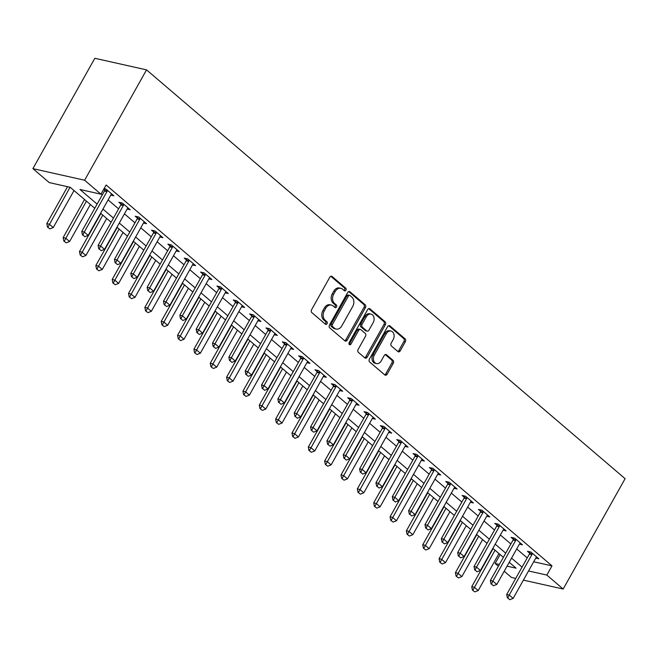 <?xml version="1.0" encoding="UTF-8"?>
<svg xmlns="http://www.w3.org/2000/svg" width="658" height="658" viewBox="0 0 658 658"><rect width="100%" height="100%" fill="white"/><g stroke="black" fill="none" stroke-linecap="round" stroke-linejoin="round"><path stroke-width="0.99" d="M345.935 290.194A1.497 1.127 102.6 0 0 345.746 288.163L332.109 276.516A2.13 1.604 102.6 0 0 331.566 276.237A2.13 1.604 102.6 0 0 329.814 277.224L311.579 309.721A2.13 1.604 102.6 0 0 311.851 312.616L325.488 324.271A1.497 1.127 102.6 0 0 326.903 321.737L325.142 320.232A6.827 5.141 102.6 0 1 324.279 310.946L325.792 308.24A6.827 5.141 102.6 0 1 331.393 305.082A6.827 5.141 102.6 0 1 333.145 305.97L334.906 307.483A1.497 1.127 102.6 0 0 336.328 304.95L334.56 303.445A6.827 5.141 102.6 0 1 333.696 294.159L335.218 291.453A6.827 5.141 102.6 0 1 340.819 288.294A6.827 5.141 102.6 0 1 342.563 289.183L344.331 290.688A1.497 1.127 102.6 0 0 345.935 290.194M344.027 290.433A1.497 1.127 102.6 0 0 344.348 287.85L330.826 276.294M325.184 324.007A1.497 1.127 102.6 0 0 325.504 321.425L323.744 319.92L325.142 320.232M334.609 307.22A1.497 1.127 102.6 0 0 334.93 304.638L333.162 303.132L334.56 303.445M397.934 351.569A2.13 1.604 102.6 0 0 398.477 351.849A2.13 1.604 102.6 0 0 400.228 350.862L405.344 341.741A2.13 1.604 102.6 0 0 405.073 338.845L389.931 325.907A2.13 1.604 102.6 0 0 389.388 325.628A2.13 1.604 102.6 0 0 387.636 326.615L369.401 359.112A2.13 1.604 102.6 0 0 369.673 362.015L384.815 374.945A2.13 1.604 102.6 0 0 385.358 375.224A2.13 1.604 102.6 0 0 387.11 374.238L393.287 363.224A2.13 1.604 102.6 0 0 393.023 360.329L386.542 354.785A2.13 1.604 102.6 0 0 385.991 354.514A2.13 1.604 102.6 0 0 384.239 355.501L381.179 360.962A5.708 4.293 102.6 0 1 376.499 363.594A5.708 4.293 102.6 0 1 374.312 355.09L386.32 333.705A5.708 4.293 102.6 0 1 391 331.064A5.708 4.293 102.6 0 1 393.18 339.569L391.181 343.131A2.13 1.604 102.6 0 0 391.452 346.034L397.934 351.569M533.696 561.776L551.988 565.872L546.831 575.067L563.174 589.033L625.1 478.679L146.537 69.871L94.826 58.282L32.9 168.637L49.243 182.595L70.209 187.3L94.768 208.273M551.988 565.872L106.119 184.988L100.954 194.184L84.611 180.226L146.537 69.871M365.429 307.648A2.13 1.604 102.6 0 0 365.157 304.744L350.015 291.807A2.13 1.604 102.6 0 0 349.472 291.535A2.13 1.604 102.6 0 0 347.72 292.514L329.485 325.011A2.13 1.604 102.6 0 0 329.757 327.914L344.899 340.852A2.13 1.604 102.6 0 0 345.442 341.132A2.13 1.604 102.6 0 0 347.194 340.145L365.429 307.648L364.03 307.335A2.13 1.604 102.6 0 0 363.767 304.432L348.732 291.593M369.977 308.857L385.119 321.795A2.13 1.604 102.6 0 1 385.391 324.698L367.156 357.187A2.13 1.604 102.6 0 1 365.404 358.174A2.13 1.604 102.6 0 1 364.853 357.903L358.371 352.359A2.13 1.604 102.6 0 1 358.108 349.464L365.503 336.279A2.13 1.604 102.6 0 0 365.231 333.384L360.929 329.707A2.13 1.604 102.6 0 0 360.387 329.428A2.13 1.604 102.6 0 0 358.635 330.415L350.936 344.134A1.497 1.127 102.6 0 1 349.135 342.604L367.674 309.564A2.13 1.604 102.6 0 1 369.426 308.577A2.13 1.604 102.6 0 1 369.977 308.857L368.817 308.594M101.11 193.921L102.27 194.908M108.101 199.9L118.613 208.874M124.444 213.858L134.956 222.832M140.796 227.824L151.299 236.798M157.139 241.782L167.642 250.756M173.482 255.748L183.985 264.722M189.825 269.706L200.336 278.679M206.168 283.672L216.679 292.646M222.511 297.63L233.022 306.603M238.854 311.596L249.366 320.569M255.205 325.554L265.709 334.527M271.548 339.52L282.052 348.493M287.891 353.478L298.395 362.451M304.235 367.444L314.746 376.417M320.578 381.401L331.089 390.383M336.921 395.368L347.432 404.341M353.272 409.325L363.775 418.307M369.615 423.291L380.118 432.265M385.958 437.249L396.461 446.231M402.301 451.215L412.805 460.189M418.644 465.173L429.156 474.155M434.987 479.139L445.499 488.113M451.33 493.097L461.842 502.079M467.682 507.063L478.185 516.036M484.025 521.021L494.528 530.003M500.368 534.987L510.871 543.96M516.711 548.945L527.222 557.926M103.693 189.307L104.762 190.22M104.063 188.649L106.012 189.085L113.859 195.788L110.791 195.105M127.142 209.063L130.202 209.754L122.363 203.051L118.868 202.269L121.105 204.177M143.485 223.029L146.553 223.712L138.706 217.008L135.211 216.227L137.448 218.143M159.828 236.987L162.896 237.678L155.049 230.974L151.554 230.193L153.791 232.101M176.171 250.953L179.239 251.636L171.393 244.932L167.897 244.151L170.134 246.067M192.514 264.911L195.582 265.602L187.736 258.898L184.24 258.117L186.477 260.025M208.857 278.877L211.925 279.56L204.079 272.856L200.591 272.075L202.828 273.991M225.209 292.835L228.268 293.526L220.43 286.822L216.934 286.041L219.172 287.949M241.552 306.801L244.62 307.483L236.773 300.78L233.277 299.999L235.515 301.915M257.895 320.759L260.963 321.449L253.116 314.746L249.621 313.965L251.858 315.873M274.238 334.725L277.306 335.407L269.459 328.704L265.964 327.923L268.201 329.839M290.581 348.682L293.649 349.373L285.802 342.67L282.307 341.889L284.544 343.797M306.924 362.648L309.992 363.331L302.145 356.628L298.658 355.846L300.895 357.763M323.267 376.606L326.335 377.297L318.488 370.594L315.001 369.812L317.238 371.721M339.618 390.572L342.678 391.255L334.84 384.552L331.344 383.77L333.581 385.687M355.962 404.53L359.029 405.221L351.183 398.518L347.687 397.736L349.924 399.645M372.305 418.496L375.373 419.179L367.526 412.476L364.03 411.694L366.267 413.611M388.648 432.454L391.716 433.145L383.869 426.442L380.373 425.66L382.611 427.568M404.991 446.42L408.059 447.103L400.212 440.399L396.716 439.618L398.954 441.534M421.334 460.378L424.402 461.069L416.555 454.365L413.068 453.584L415.305 455.492M437.685 474.344L440.745 475.027L432.906 468.323L429.411 467.542L431.648 469.458M454.028 488.302L457.096 488.993L449.25 482.289L445.754 481.508L447.991 483.416M470.371 502.268L473.439 502.951L465.593 496.247L462.097 495.466L464.334 497.382M486.714 516.226L489.782 516.917L481.936 510.213L478.44 509.432L480.677 511.34M503.057 530.192L506.125 530.874L498.279 524.171L494.783 523.39L497.02 525.306M519.401 544.15L522.468 544.84L514.622 538.137L511.126 537.356L513.363 539.264M535.744 558.116L538.812 558.798L530.965 552.095L527.477 551.314L529.715 553.23M515.732 578.398L511.463 577.444L504.201 571.243M498.361 566.25L495.12 563.478L499.381 564.432M500.129 554.554L495.12 563.478M523.398 580.117L563.174 589.033M528.53 570.971L546.831 575.067M100.954 194.184L79.988 189.488L97.104 204.103M102.944 209.096L113.447 218.069M119.287 223.054L129.791 232.035M135.63 237.02L146.142 245.993M151.973 250.978L162.485 259.959M168.316 264.944L178.828 273.917M184.668 278.902L195.171 287.883M201.011 292.868L211.514 301.841M217.354 306.825L227.857 315.807M233.697 320.791L244.208 329.765M250.04 334.749L260.552 343.731M266.383 348.715L276.895 357.689M282.734 362.673L293.238 371.655M299.077 376.639L309.581 385.613M315.421 390.597L325.924 399.579M331.764 404.563L342.267 413.537M348.107 418.521L358.618 427.503M364.45 432.487L374.961 441.46M380.793 446.445L391.304 455.426M397.144 460.411L407.647 469.384M413.487 474.369L423.991 483.35M429.83 488.335L440.334 497.308M446.173 502.293L456.685 511.274M462.516 516.259L473.028 525.232M478.86 530.216L489.371 539.198M495.211 544.182L505.714 553.156M511.554 558.14L522.057 567.122M84.611 180.226L32.9 168.637M507.055 566.151L516.086 568.175L509.21 562.31M503.378 557.326L492.867 548.344M487.035 543.36L476.524 534.386M470.684 529.402L460.181 520.42M454.341 515.436L443.837 506.463M437.998 501.478L427.494 492.497M421.655 487.512L411.143 478.539M405.312 473.554L394.8 464.573M388.968 459.588L378.457 450.615M372.617 445.63L362.114 436.649M356.274 431.664L345.771 422.691M339.931 417.707L329.428 408.725M323.588 403.741L313.085 394.767M307.245 389.783L296.733 380.801M290.902 375.817L280.39 366.843M274.559 361.859L264.047 352.877M258.207 347.893L247.704 338.919M241.864 333.935L231.361 324.953M225.521 319.969L215.018 310.995M209.178 306.011L198.667 297.029M192.835 292.045L182.324 283.072M176.492 278.087L165.981 269.106M160.141 264.121L149.637 255.148M143.798 250.163L133.294 241.182M127.455 236.197L116.951 227.224M111.112 222.239L100.608 213.258M340.819 288.294L339.421 287.982A6.827 5.141 102.6 0 0 333.82 291.14L335.218 291.453M333.162 303.132A6.827 5.141 102.6 0 1 332.298 293.846L333.82 291.14M331.393 305.082L329.995 304.769A6.827 5.141 102.6 0 0 324.394 307.928L325.792 308.24M323.744 319.92A6.827 5.141 102.6 0 1 322.881 310.634L324.394 307.928M344.792 340.754A2.13 1.604 102.6 0 0 345.795 339.832L364.03 307.335M350.007 295.541A1.497 1.127 102.6 0 0 348.403 296.034L332.397 324.559A1.497 1.127 102.6 0 0 332.586 326.59L334.445 328.186A6.827 5.141 102.6 0 0 336.197 329.074A6.827 5.141 102.6 0 0 341.798 325.916L352.737 306.414A6.827 5.141 102.6 0 0 351.874 297.128L350.007 295.541M348.608 295.228A1.497 1.127 102.6 0 0 347.005 295.722L348.403 296.034M336.197 329.074L334.799 328.753A6.827 5.141 102.6 0 1 333.047 327.873L331.188 326.278A1.497 1.127 102.6 0 1 330.999 324.246L347.005 295.722M368.686 308.635L383.721 321.482L385.119 321.795M364.746 357.804A2.13 1.604 102.6 0 0 365.758 356.875L383.992 324.386A2.13 1.604 102.6 0 0 383.721 321.482M360.387 329.428L358.988 329.115A2.13 1.604 102.6 0 0 357.236 330.102L349.538 343.821L350.936 344.134M349.085 344.34A1.497 1.127 102.6 0 0 349.538 343.821M373.176 322.609A5.708 4.293 102.6 0 0 370.989 314.105A5.708 4.293 102.6 0 0 366.309 316.745L362.081 324.279A2.13 1.604 102.6 0 0 362.352 327.182L366.646 330.851A2.13 1.604 102.6 0 0 367.197 331.13A2.13 1.604 102.6 0 0 368.949 330.143L373.176 322.609M370.989 314.105L369.59 313.792A5.708 4.293 102.6 0 0 364.91 316.432L366.309 316.745M367.197 331.13L365.799 330.818A2.13 1.604 102.6 0 1 365.248 330.538L360.954 326.87A2.13 1.604 102.6 0 1 360.683 323.966L364.91 316.432M391 331.064L389.602 330.752A5.708 4.293 102.6 0 0 384.922 333.384L386.32 333.705M376.499 363.594L375.101 363.282A5.708 4.293 102.6 0 1 372.913 354.777L384.922 333.384M384.7 374.854A2.13 1.604 102.6 0 0 385.711 373.925L391.897 362.912A2.13 1.604 102.6 0 0 391.625 360.008L385.251 354.572M397.819 351.479A2.13 1.604 102.6 0 0 398.83 350.549L403.946 341.428A2.13 1.604 102.6 0 0 403.675 338.533L388.648 325.685M67.544 186.699L46.808 223.638L49.325 224.205L53.249 227.553L74.017 190.549M47.499 227.1L49.876 228.877L47.499 227.1L46.808 223.638M70.061 187.259L47.919 227.199M53.249 227.553L49.876 228.877M82.859 235.029L84.816 236.707L82.859 235.029L84.265 232.035L81.748 231.468L104.457 191.009A2.171 1.637 102.6 0 0 104.704 190.401L105.132 188.887M111.72 193.962L111.268 194.423A2.171 1.637 102.6 0 0 110.898 194.924L88.188 235.383L84.265 232.035L106.974 191.577A2.171 1.637 102.6 0 0 107.221 190.96L107.418 190.285M84.816 236.707L88.188 235.383M81.748 231.468L82.439 234.931M84.52 199.522L63.152 237.604L65.668 238.163L69.592 241.519L90.36 204.506M63.842 241.067L66.219 242.835L63.842 241.067L63.152 237.604M86.437 201.159L64.262 241.157M69.592 241.519L66.219 242.835M100.871 213.488L79.495 251.562L82.011 252.129L85.935 255.477L106.703 218.472M80.186 255.024L82.563 256.801L80.186 255.024L79.495 251.562M102.78 215.125L80.605 255.123M85.935 255.477L82.563 256.801M117.214 227.446L95.846 265.528L98.355 266.087L102.278 269.443L123.046 232.43M96.529 268.99L98.914 270.759L96.529 268.99L95.846 265.528M119.123 229.083L96.948 269.081M102.278 269.443L98.914 270.759M99.202 248.987L101.159 250.665L99.202 248.987L100.608 245.993L98.091 245.434L120.801 204.967A2.171 1.637 102.6 0 0 121.056 204.358L121.475 202.853M128.063 207.92L127.611 208.38A2.171 1.637 102.6 0 0 127.241 208.882L104.532 249.349L100.608 245.993L123.317 205.535A2.171 1.637 102.6 0 0 123.564 204.926L123.762 204.243M101.159 250.665L104.532 249.349M98.091 245.434L98.782 248.897M115.545 262.953L117.511 264.631L115.545 262.953L116.951 259.959L114.443 259.392L137.144 218.933A2.171 1.637 102.6 0 0 137.399 218.324L137.818 216.811M144.406 221.886L143.954 222.346A2.171 1.637 102.6 0 0 143.584 222.848L120.875 263.307L116.951 259.959L139.661 219.501A2.171 1.637 102.6 0 0 139.915 218.884L140.105 218.209M117.511 264.631L120.875 263.307M114.443 259.392L115.125 262.855M131.888 276.911L133.854 278.589L131.888 276.911L133.303 273.917L130.786 273.358L153.487 232.891A2.171 1.637 102.6 0 0 153.742 232.282L154.161 230.777M160.749 235.844L160.305 236.304A2.171 1.637 102.6 0 0 159.927 236.806L137.218 277.273L133.303 273.917L156.004 233.458A2.171 1.637 102.6 0 0 156.259 232.85L156.448 232.167M133.854 278.589L137.218 277.273M130.786 273.358L131.468 276.821M133.558 241.412L112.189 279.486L114.706 280.053L118.629 283.401L139.389 246.396M112.872 282.948L115.257 284.725L112.872 282.948L112.189 279.486M135.474 243.049L113.291 283.047M118.629 283.401L115.257 284.725M148.231 290.877L150.197 292.555L148.231 290.877L149.646 287.883L147.129 287.316L169.83 246.857A2.171 1.637 102.6 0 0 170.085 246.248L170.512 244.735M177.092 249.81L176.648 250.27A2.171 1.637 102.6 0 0 176.27 250.772L153.569 291.231L149.646 287.883L172.347 247.424A2.171 1.637 102.6 0 0 172.602 246.808L172.791 246.133M150.197 292.555L153.569 291.231M147.129 287.316L147.811 290.778M149.901 255.37L128.532 293.452L131.049 294.011L134.972 297.367L155.74 260.354M129.215 296.914L131.6 298.683L129.215 296.914L128.532 293.452M151.817 257.007L129.634 297.005M134.972 297.367L131.6 298.683M166.244 269.336L144.875 307.409L147.392 307.977L151.315 311.324L172.083 274.32M145.566 310.88L147.943 312.649L145.566 310.88L144.875 307.409M168.16 270.973L145.986 310.971M151.315 311.324L147.943 312.649M182.587 283.294L161.218 321.375L163.735 321.935L167.658 325.291L188.427 288.278M161.909 324.838L164.286 326.607L161.909 324.838L161.218 321.375M184.503 284.93L162.329 324.929M167.658 325.291L164.286 326.607M198.93 297.26L177.561 335.333L180.078 335.901L184.001 339.248L204.77 302.244M178.252 338.804L180.629 340.573L178.252 338.804L177.561 335.333M200.846 298.897L178.672 338.895M184.001 339.248L180.629 340.573M215.281 311.218L193.904 349.299L196.421 349.859L200.345 353.214L221.113 316.202M194.595 352.762L196.972 354.53L194.595 352.762L193.904 349.299M217.189 312.854L195.015 352.853M200.345 353.214L196.972 354.53M164.582 304.835L166.54 306.513L164.582 304.835L165.989 301.841L163.472 301.282L186.181 260.823A2.171 1.637 102.6 0 0 186.428 260.206L186.856 258.701M193.444 263.768L192.991 264.228A2.171 1.637 102.6 0 0 192.613 264.73L169.912 305.197L165.989 301.841L188.69 261.382A2.171 1.637 102.6 0 0 188.945 260.774L189.134 260.091M166.54 306.513L169.912 305.197M163.472 301.282L164.163 304.744M180.925 318.801L182.883 320.479L180.925 318.801L182.332 315.807L179.815 315.24L202.524 274.781A2.171 1.637 102.6 0 0 202.771 274.172L203.199 272.659M209.787 277.734L209.334 278.194A2.171 1.637 102.6 0 0 208.964 278.696L186.255 319.155L182.332 315.807L205.041 275.348A2.171 1.637 102.6 0 0 205.288 274.731L205.477 274.057M182.883 320.479L186.255 319.155M179.815 315.24L180.506 318.702M197.268 332.759L199.226 334.437L197.268 332.759L198.675 329.765L196.158 329.206L218.867 288.747A2.171 1.637 102.6 0 0 219.114 288.13L219.542 286.625M226.13 291.691L225.678 292.152A2.171 1.637 102.6 0 0 225.307 292.654L202.598 333.121L198.675 329.765L221.384 289.306A2.171 1.637 102.6 0 0 221.631 288.697L221.828 288.015M199.226 334.437L202.598 333.121M196.158 329.206L196.849 332.668M213.611 346.725L215.569 348.403L213.611 346.725L215.018 343.731L212.501 343.163L235.21 302.705A2.171 1.637 102.6 0 0 235.465 302.096L235.885 300.583M242.473 305.657L242.021 306.118A2.171 1.637 102.6 0 0 241.651 306.62L218.941 347.079L215.018 343.731L237.727 303.272A2.171 1.637 102.6 0 0 237.982 302.655L238.171 301.981M215.569 348.403L218.941 347.079M212.501 343.163L213.192 346.626M229.955 360.683L231.92 362.361L229.955 360.683L231.361 357.689L228.852 357.13L251.553 316.671A2.171 1.637 102.6 0 0 251.808 316.054L252.228 314.549M258.816 319.615L258.372 320.076A2.171 1.637 102.6 0 0 257.994 320.578L235.284 361.045L231.361 357.689L254.07 317.23A2.171 1.637 102.6 0 0 254.325 316.621L254.514 315.939M231.92 362.361L235.284 361.045M228.852 357.13L229.535 360.592M231.624 325.184L210.256 363.257L212.773 363.825L216.688 367.172L237.456 330.168M210.938 366.728L213.324 368.496L210.938 366.728L210.256 363.257M233.532 326.82L211.358 366.819M216.688 367.172L213.324 368.496M246.298 374.649L248.263 376.327L246.298 374.649L247.712 371.655L245.195 371.087L267.896 330.629A2.171 1.637 102.6 0 0 268.151 330.02L268.579 328.506M275.159 333.581L274.715 334.042A2.171 1.637 102.6 0 0 274.337 334.544L251.636 375.002L247.712 371.655L270.413 331.196A2.171 1.637 102.6 0 0 270.668 330.579L270.857 329.905M248.263 376.327L251.636 375.002M245.195 371.087L245.878 374.558M247.967 339.141L226.599 377.223L229.116 377.782L233.039 381.138L253.807 344.126M227.281 380.686L229.667 382.454L227.281 380.686L226.599 377.223M249.884 340.778L227.701 380.776M233.039 381.138L229.667 382.454M262.641 388.607L264.606 390.284L262.641 388.607L264.055 385.613L261.539 385.053L284.248 344.595A2.171 1.637 102.6 0 0 284.495 343.978L284.922 342.473M291.502 347.539L291.058 348A2.171 1.637 102.6 0 0 290.68 348.501L267.979 388.968L264.055 385.613L286.756 345.154A2.171 1.637 102.6 0 0 287.011 344.545L287.201 343.863M264.606 390.284L267.979 388.968M261.539 385.053L262.221 388.516M264.31 353.107L242.942 391.181L245.459 391.749L249.382 395.096L270.15 358.092M243.624 394.652L246.01 396.42L243.624 394.652L242.942 391.181M266.227 354.744L244.044 394.742M249.382 395.096L246.01 396.42M278.992 402.573L280.95 404.251L278.992 402.573L280.398 399.579L277.882 399.011L300.591 358.552A2.171 1.637 102.6 0 0 300.838 357.944L301.265 356.43M307.854 361.505L307.401 361.966A2.171 1.637 102.6 0 0 307.023 362.468L284.322 402.926L280.398 399.579L303.108 359.12A2.171 1.637 102.6 0 0 303.354 358.503L303.544 357.829M280.95 404.251L284.322 402.926M277.882 399.011L278.573 402.482M280.653 367.065L259.285 405.147L261.802 405.706L265.725 409.062L286.493 372.05M259.976 408.61L262.353 410.378L259.976 408.61L259.285 405.147M282.57 368.702L260.395 408.7M265.725 409.062L262.353 410.378M295.335 416.53L297.293 418.208L295.335 416.53L296.742 413.537L294.225 412.977L316.934 372.518A2.171 1.637 102.6 0 0 317.181 371.902L317.608 370.396M324.197 375.463L323.744 375.924A2.171 1.637 102.6 0 0 323.374 376.425L300.665 416.892L296.742 413.537L319.451 373.078A2.171 1.637 102.6 0 0 319.698 372.469L319.895 371.786M297.293 418.208L300.665 416.892M294.225 412.977L294.916 416.44M296.997 381.031L275.628 419.105L278.145 419.672L282.068 423.02L302.836 386.016M276.319 422.576L278.696 424.344L276.319 422.576L275.628 419.105M298.913 382.668L276.738 422.666M282.068 423.02L278.696 424.344M311.678 430.496L313.636 432.174L311.678 430.496L313.085 427.503L310.568 426.935L333.277 386.476A2.171 1.637 102.6 0 0 333.532 385.868L333.951 384.354M340.54 389.429L340.087 389.89A2.171 1.637 102.6 0 0 339.717 390.391L317.008 430.85L313.085 427.503L335.794 387.044A2.171 1.637 102.6 0 0 336.041 386.427L336.238 385.752M313.636 432.174L317.008 430.85M310.568 426.935L311.259 430.406M313.34 394.989L291.971 433.071L294.488 433.63L298.411 436.986L319.179 399.974M292.662 436.534L295.039 438.302L292.662 436.534L291.971 433.071M315.256 396.626L293.081 436.624M298.411 436.986L295.039 438.302M328.021 444.454L329.979 446.132L328.021 444.454L329.428 441.46L326.919 440.901L349.62 400.442A2.171 1.637 102.6 0 0 349.875 399.825L350.295 398.32M356.883 403.387L356.43 403.848A2.171 1.637 102.6 0 0 356.06 404.349L333.351 444.816L329.428 441.46L352.137 401.002A2.171 1.637 102.6 0 0 352.392 400.393L352.581 399.71M329.979 446.132L333.351 444.816M326.919 440.901L327.602 444.364M329.691 408.955L308.322 447.029L310.831 447.596L314.754 450.944L335.522 413.94M309.005 450.5L311.39 452.268L309.005 450.5L308.322 447.029M331.599 410.592L309.424 450.59M314.754 450.944L311.39 452.268M346.034 422.913L324.665 460.995L327.182 461.554L331.097 464.91L351.865 427.897M325.348 464.458L327.733 466.226L325.348 464.458L324.665 460.995M347.95 424.55L325.768 464.548M331.097 464.91L327.733 466.226M362.377 436.879L341.009 474.953L343.525 475.52L347.449 478.868L368.217 441.863M341.691 478.424L344.076 480.192L341.691 478.424L341.009 474.953M364.293 438.516L342.111 478.514M347.449 478.868L344.076 480.192M378.72 450.837L357.352 488.919L359.868 489.478L363.792 492.834L384.56 455.821M358.042 492.381L360.419 494.15L358.042 492.381L357.352 488.919M380.637 452.474L358.462 492.472M363.792 492.834L360.419 494.15M395.063 464.803L373.695 502.876L376.212 503.444L380.135 506.792L400.903 469.787M374.386 506.347L376.763 508.116L374.386 506.347L373.695 502.876M396.98 466.44L374.805 506.438M380.135 506.792L376.763 508.116M411.406 478.761L390.038 516.843L392.555 517.402L396.478 520.758L417.246 483.745M390.729 520.305L393.106 522.074L390.729 520.305L390.038 516.843M413.323 480.398L391.148 520.396M396.478 520.758L393.106 522.074M427.758 492.727L406.381 530.8L408.898 531.368L412.821 534.715L433.589 497.711M407.072 534.271L409.449 536.04L407.072 534.271L406.381 530.8M429.666 494.364L407.491 534.362M412.821 534.715L409.449 536.04M444.101 506.685L422.732 544.766L425.241 545.334L429.164 548.682L449.932 511.669M423.415 548.229L425.8 549.998L423.415 548.229L422.732 544.766M446.009 508.321L423.834 548.32M429.164 548.682L425.8 549.998M460.444 520.651L439.075 558.724L441.592 559.292L445.515 562.639L466.283 525.635M439.758 562.195L442.143 563.964L439.758 562.195L439.075 558.724M462.36 522.288L440.177 562.286M445.515 562.639L442.143 563.964M344.364 458.42L346.33 460.098L344.364 458.42L345.779 455.426L343.262 454.859L365.963 414.4A2.171 1.637 102.6 0 0 366.218 413.792L366.638 412.278M373.226 417.353L372.782 417.814A2.171 1.637 102.6 0 0 372.403 418.315L349.694 458.774L345.779 455.426L368.48 414.968A2.171 1.637 102.6 0 0 368.735 414.351L368.924 413.676M346.33 460.098L349.694 458.774M343.262 454.859L343.945 458.33M360.707 472.378L362.673 474.056L360.707 472.378L362.122 469.384L359.605 468.825L382.306 428.366A2.171 1.637 102.6 0 0 382.561 427.749L382.989 426.244M389.569 431.311L389.125 431.771A2.171 1.637 102.6 0 0 388.746 432.273L366.045 472.74L362.122 469.384L384.823 428.926A2.171 1.637 102.6 0 0 385.078 428.317L385.267 427.634M362.673 474.056L366.045 472.74M359.605 468.825L360.288 472.288M377.05 486.344L379.016 488.022L377.05 486.344L378.465 483.35L375.948 482.783L398.658 442.324A2.171 1.637 102.6 0 0 398.904 441.715L399.332 440.202M405.912 445.277L405.468 445.737A2.171 1.637 102.6 0 0 405.089 446.239L382.388 486.698L378.465 483.35L401.166 442.892A2.171 1.637 102.6 0 0 401.421 442.275L401.61 441.6M379.016 488.022L382.388 486.698M375.948 482.783L376.639 486.254M393.402 500.302L395.359 501.98L393.402 500.302L394.808 497.308L392.291 496.749L415.001 456.29A2.171 1.637 102.6 0 0 415.247 455.673L415.675 454.168M422.263 459.235L421.811 459.695A2.171 1.637 102.6 0 0 421.441 460.197L398.732 500.664L394.808 497.308L417.517 456.849A2.171 1.637 102.6 0 0 417.764 456.241L417.953 455.558M395.359 501.98L398.732 500.664M392.291 496.749L392.982 500.212M409.745 514.268L411.702 515.946L409.745 514.268L411.151 511.274L408.634 510.707L431.344 470.248A2.171 1.637 102.6 0 0 431.59 469.639L432.018 468.126M438.606 473.201L438.154 473.661A2.171 1.637 102.6 0 0 437.784 474.163L415.075 514.622L411.151 511.274L433.861 470.815A2.171 1.637 102.6 0 0 434.107 470.199L434.305 469.524M411.702 515.946L415.075 514.622M408.634 510.707L409.325 514.178M426.088 528.226L428.045 529.904L426.088 528.226L427.494 525.232L424.978 524.673L447.687 484.214A2.171 1.637 102.6 0 0 447.942 483.597L448.361 482.092M454.949 487.159L454.497 487.619A2.171 1.637 102.6 0 0 454.127 488.129L431.418 528.588L427.494 525.232L450.204 484.773A2.171 1.637 102.6 0 0 450.45 484.165L450.648 483.482M428.045 529.904L431.418 528.588M424.978 524.673L425.668 528.135M442.431 542.192L444.397 543.87L442.431 542.192L443.837 539.198L441.329 538.631L464.03 498.172A2.171 1.637 102.6 0 0 464.285 497.563L464.704 496.05M471.293 501.125L470.84 501.585A2.171 1.637 102.6 0 0 470.47 502.087L447.761 542.546L443.837 539.198L466.547 498.739A2.171 1.637 102.6 0 0 466.802 498.122L466.991 497.448M444.397 543.87L447.761 542.546M441.329 538.631L442.012 542.102M458.774 556.15L460.74 557.828L458.774 556.15L460.189 553.156L457.672 552.597L480.373 512.138A2.171 1.637 102.6 0 0 480.628 511.521L481.047 510.016M487.636 515.082L487.191 515.543A2.171 1.637 102.6 0 0 486.813 516.053L464.112 556.512L460.189 553.156L482.89 512.697A2.171 1.637 102.6 0 0 483.145 512.089L483.334 511.406M460.74 557.828L464.112 556.512M457.672 552.597L458.355 556.059M475.117 570.116L477.083 571.794L475.117 570.116L476.532 567.122L474.015 566.554L496.724 526.096A2.171 1.637 102.6 0 0 496.971 525.487L497.399 523.974M503.979 529.048L503.535 529.509A2.171 1.637 102.6 0 0 503.156 530.011L480.455 570.47L476.532 567.122L499.233 526.663A2.171 1.637 102.6 0 0 499.488 526.046L499.677 525.372M477.083 571.794L480.455 570.47M474.015 566.554L474.698 570.025M476.787 534.609L455.418 572.69L457.935 573.258L461.858 576.605L482.627 539.593M456.101 576.153L458.486 577.921L456.101 576.153L455.418 572.69M478.703 536.245L456.52 576.244M461.858 576.605L458.486 577.921M491.468 584.074L493.426 585.752L491.468 584.074L492.875 581.08L490.358 580.52L513.067 540.062A2.171 1.637 102.6 0 0 513.314 539.445L513.742 537.94M520.33 543.006L519.878 543.467A2.171 1.637 102.6 0 0 519.499 543.977L496.798 584.436L492.875 581.08L515.584 540.621A2.171 1.637 102.6 0 0 515.831 540.012L516.02 539.33M493.426 585.752L496.798 584.436M490.358 580.52L491.049 583.983M493.13 548.575L471.761 586.648L474.278 587.216L478.202 590.563L498.97 553.559M472.452 590.119L474.829 591.887L472.452 590.119L471.761 586.648M495.046 550.211L472.872 590.21M478.202 590.563L474.829 591.887M507.811 598.04L509.769 599.718L507.811 598.04L509.218 595.046L506.701 594.478L529.41 554.02A2.171 1.637 102.6 0 0 529.657 553.411L530.085 551.898M536.673 556.972L536.221 557.433A2.171 1.637 102.6 0 0 535.851 557.935L513.141 598.393L509.218 595.046L531.927 554.587A2.171 1.637 102.6 0 0 532.174 553.97L532.363 553.296M509.769 599.718L513.141 598.393M506.701 594.478L507.392 597.949M344.348 287.85L345.746 288.163M325.504 321.425L326.903 321.737M334.93 304.638L336.328 304.95M332.298 293.846L333.696 294.159M322.881 310.634L324.279 310.946M330.949 276.253L332.109 276.516M345.795 339.832L347.194 340.145M348.855 291.552L350.015 291.807M363.767 304.432L365.157 304.744M330.999 324.246L332.397 324.559M331.188 326.278L332.586 326.59M333.047 327.873L334.445 328.186M383.992 324.386L385.391 324.698M365.758 356.875L367.156 357.187M357.236 330.102L358.635 330.415M360.683 323.966L362.081 324.279M360.954 326.87L362.352 327.182M365.248 330.538L366.646 330.851M372.913 354.777L374.312 355.09M385.382 354.53L386.542 354.785M391.625 360.008L393.023 360.329M391.897 362.912L393.287 363.224M385.711 373.925L387.11 374.238M388.771 325.644L389.931 325.907M403.675 338.533L405.073 338.845M403.946 341.428L405.344 341.741M398.83 350.549L400.228 350.862M107.221 190.96L104.704 190.401M106.974 191.577L104.457 191.009M123.564 204.926L121.056 204.358M123.317 205.535L120.801 204.967M139.915 218.884L137.399 218.324M139.661 219.501L137.144 218.933M156.259 232.85L153.742 232.282M156.004 233.458L153.487 232.891M172.602 246.808L170.085 246.248M172.347 247.424L169.83 246.857M188.945 260.774L186.428 260.206M188.69 261.382L186.181 260.823M205.288 274.731L202.771 274.172M205.041 275.348L202.524 274.781M221.631 288.697L219.114 288.13M221.384 289.306L218.867 288.747M237.982 302.655L235.465 302.096M237.727 303.272L235.21 302.705M254.325 316.621L251.808 316.054M254.07 317.23L251.553 316.671M270.668 330.579L268.151 330.02M270.413 331.196L267.896 330.629M287.011 344.545L284.495 343.978M286.756 345.154L284.248 344.595M303.354 358.503L300.838 357.944M303.108 359.12L300.591 358.552M319.698 372.469L317.181 371.902M319.451 373.078L316.934 372.518M336.041 386.427L333.532 385.868M335.794 387.044L333.277 386.476M352.392 400.393L349.875 399.825M352.137 401.002L349.62 400.442M368.735 414.351L366.218 413.792M368.48 414.968L365.963 414.4M385.078 428.317L382.561 427.749M384.823 428.926L382.306 428.366M401.421 442.275L398.904 441.715M401.166 442.892L398.658 442.324M417.764 456.241L415.247 455.673M417.517 456.849L415.001 456.29M434.107 470.199L431.59 469.639M433.861 470.815L431.344 470.248M450.45 484.165L447.942 483.597M450.204 484.773L447.687 484.214M466.802 498.122L464.285 497.563M466.547 498.739L464.03 498.172M483.145 512.089L480.628 511.521M482.89 512.697L480.373 512.138M499.488 526.046L496.971 525.487M499.233 526.663L496.724 526.096M515.831 540.012L513.314 539.445M515.584 540.621L513.067 540.062M532.174 553.97L529.657 553.411M531.927 554.587L529.41 554.02M348.23 295.031L349.628 295.352"/></g></svg>
